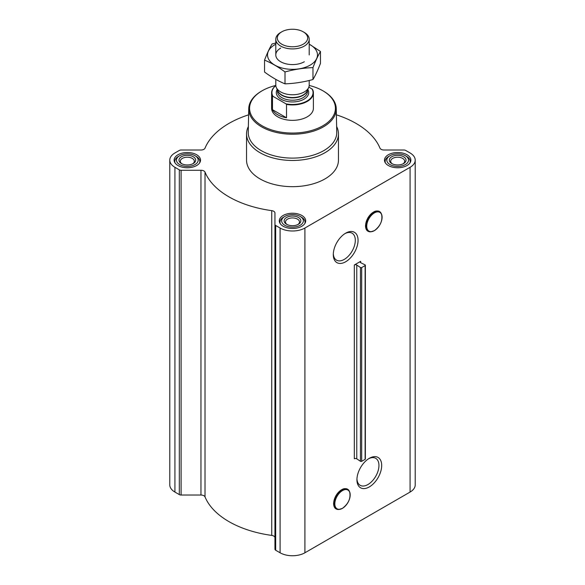 <?xml version="1.0" encoding="UTF-8"?>
<svg xmlns="http://www.w3.org/2000/svg" width="585" height="585" viewBox="0 0 585 585"><rect width="100%" height="100%" fill="white"/><g stroke="black" fill="none" stroke-linecap="round" stroke-linejoin="round"><path stroke-width="0.88" d="M344.967 233.605A15.568 8.987 -60 0 1 352.09 233.196A15.568 8.987 -60 0 1 354.473 245.663A15.568 8.987 -60 0 1 344.302 259.389A15.568 8.987 -60 0 1 336.521 260.157A15.568 8.987 -60 0 1 333.318 253.788M366.188 228.874A11.122 6.42 -60 0 1 367.885 217.993A11.122 6.42 -60 0 1 376.462 211.075M345.676 261.766A17.513 10.106 -60 0 1 333.296 254.614A17.513 10.106 -60 0 1 345.676 233.174A17.513 10.106 -60 0 1 358.057 240.318A17.513 10.106 -60 0 1 345.676 261.766M360.674 261.327L354.32 264.99L354.32 458.757A1.675 0.965 0 0 1 356.77 458.815L360.455 461.302A0.834 0.483 0 0 0 361.676 461.331L365.128 459.342A0.834 0.483 0 0 0 365.369 458.998L365.369 265.232A0.834 0.483 0 0 0 365.077 264.866L360.769 262.738A1.675 0.965 0 0 1 360.184 262.007A1.675 0.965 0 0 1 360.674 261.327L360.674 262.687M248.618 114.828A89.914 51.911 0 0 0 205.021 148.151A4.175 2.413 0 0 1 200.955 150.009L181.094 150.009A2.508 1.448 0 0 0 179.324 150.433L174.922 152.97A17.55 10.128 0 0 0 169.782 160.136A17.55 10.128 0 0 0 174.922 167.303L179.324 169.847A2.508 1.448 0 0 0 181.094 170.272L200.955 170.272A4.175 2.413 0 0 1 205.021 172.122A89.914 51.911 0 0 0 271.74 210.644A4.175 2.413 0 0 1 274.95 212.991L274.95 549.213A2.508 1.448 0 0 0 275.689 550.236L280.091 552.781A17.55 10.128 0 0 0 304.909 552.781L410.078 492.058A17.55 10.128 0 0 0 415.218 484.899L415.218 160.136A17.55 10.128 0 0 0 410.078 152.97L405.676 150.433A2.508 1.448 0 0 0 403.906 150.009L384.045 150.009A4.175 2.413 0 0 1 379.979 148.151A89.914 51.911 0 0 0 336.382 114.828M274.95 224.457A2.508 1.448 0 0 0 275.689 225.481L280.091 228.026A17.55 10.128 0 0 0 304.909 228.026L410.078 167.303A17.55 10.128 0 0 0 415.218 160.136M369.31 486.91A17.513 10.106 -60 0 1 356.93 479.766A17.513 10.106 -60 0 1 369.31 458.318A17.513 10.106 -60 0 1 381.691 465.47A17.513 10.106 -60 0 1 369.31 486.91M334.284 506.559A11.122 6.42 -60 0 1 335.98 495.671A11.122 6.42 -60 0 1 344.558 488.76M274.95 537.754A4.175 2.413 0 0 0 271.74 535.407A89.914 51.911 0 0 1 205.021 496.884A4.175 2.413 0 0 0 200.955 495.027L181.094 495.027A2.508 1.448 0 0 1 179.324 494.603L174.922 492.058A17.55 10.128 0 0 1 169.782 484.899L169.782 160.136M365.369 265.232A0.834 0.483 0 0 1 365.128 265.575L361.676 267.564A0.834 0.483 0 0 1 360.455 267.535L356.77 265.049A1.675 0.965 0 0 0 354.32 264.99M407.006 154.747A13.199 7.62 180 0 1 410.875 160.136A13.199 7.62 180 0 1 397.676 167.756A13.199 7.62 180 0 1 384.469 160.136A13.199 7.62 180 0 1 392.623 153.095A13.199 7.62 180 0 1 407.006 154.747M196.662 154.747A13.199 7.62 180 0 1 200.531 160.136A13.199 7.62 180 0 1 187.324 167.756A13.199 7.62 180 0 1 174.125 160.136A13.199 7.62 180 0 1 182.271 153.095A13.199 7.62 180 0 1 196.662 154.747M301.838 215.47A13.199 7.62 180 0 1 305.699 220.859A13.199 7.62 180 0 1 292.5 228.479A13.199 7.62 180 0 1 279.301 220.859A13.199 7.62 180 0 1 287.447 213.817A13.199 7.62 180 0 1 301.838 215.47M336.631 126.535A45.959 26.537 180 0 1 338.459 133.936L338.459 160.136A45.959 26.537 180 0 1 292.5 186.673A45.959 26.537 180 0 1 246.541 160.136L246.541 133.936A45.959 26.537 180 0 1 248.369 126.535M309.202 85.461A42.917 24.775 180 0 1 322.847 90.763L322.847 90.763A42.917 24.775 180 0 1 322.847 125.804A42.917 24.775 180 0 1 262.153 125.804A42.917 24.775 180 0 1 262.153 90.763A42.917 24.775 180 0 1 275.798 85.461M308.873 87.033L312.514 89.41A20.892 12.058 180 0 1 313.392 92.869L313.392 108.284A20.892 12.058 180 0 1 292.5 120.349A20.892 12.058 180 0 1 271.608 108.284L271.608 92.869A20.892 12.058 180 0 1 275.813 85.615M323.439 91.106L322.847 90.763L323.439 91.106A43.751 25.257 180 0 1 336.251 108.656A43.751 25.257 180 0 1 292.5 134.228A43.751 25.257 180 0 1 248.749 108.656A43.751 25.257 180 0 1 261.561 91.106L262.153 90.763M336.251 108.656L336.755 132.232A44.255 25.55 180 0 1 292.5 158.104A44.255 25.55 180 0 1 248.245 132.232L248.749 108.656M338.459 133.936A45.959 26.537 180 0 1 292.5 160.473A45.959 26.537 180 0 1 246.541 133.936M301.363 217.108L300.178 216.421A10.866 6.274 180 0 1 300.178 225.291A10.866 6.274 180 0 1 284.822 225.291A10.866 6.274 180 0 1 284.822 216.421A10.866 6.274 180 0 1 300.178 216.421L301.363 217.108A12.534 7.239 180 0 1 305.034 222.22A12.534 7.239 180 0 1 304.792 223.645M298.408 217.445A8.358 4.826 180 0 1 298.408 224.267A8.358 4.826 180 0 1 286.591 224.267A8.358 4.826 180 0 1 286.591 217.445A8.358 4.826 180 0 1 298.408 217.445M280.208 223.645A12.534 7.239 180 0 1 279.966 222.22A12.534 7.239 180 0 1 283.637 217.108L284.822 216.421M406.538 156.385L405.354 155.705A10.866 6.274 180 0 1 405.354 164.575A10.866 6.274 180 0 1 389.99 164.575A10.866 6.274 180 0 1 389.99 155.705A10.866 6.274 180 0 1 405.354 155.705L406.538 156.385A12.534 7.239 180 0 1 410.209 161.504A12.534 7.239 180 0 1 409.961 162.922M403.584 156.729A8.358 4.826 180 0 1 403.584 163.551A8.358 4.826 180 0 1 391.767 163.551A8.358 4.826 180 0 1 391.767 156.729A8.358 4.826 180 0 1 403.584 156.729M385.383 162.922A12.534 7.239 180 0 1 385.142 161.504A12.534 7.239 180 0 1 388.813 156.385L389.99 155.705M196.187 156.385L195.01 155.705A10.866 6.274 180 0 1 195.01 164.575A10.866 6.274 180 0 1 179.646 164.575A10.866 6.274 180 0 1 179.646 155.705A10.866 6.274 180 0 1 195.01 155.705L196.187 156.385A12.534 7.239 180 0 1 199.858 161.504A12.534 7.239 180 0 1 199.617 162.922M193.233 156.729A8.358 4.826 180 0 1 193.233 163.551A8.358 4.826 180 0 1 181.416 163.551A8.358 4.826 180 0 1 181.416 156.729A8.358 4.826 180 0 1 193.233 156.729M175.039 162.922A12.534 7.239 180 0 1 174.791 161.504A12.534 7.239 180 0 1 178.462 156.385L179.646 155.705M287.111 224.545A6.998 4.044 180 0 1 285.502 221.964A6.998 4.044 180 0 1 289.824 218.234A6.998 4.044 180 0 1 297.451 219.112A6.998 4.044 180 0 1 299.498 221.964A6.998 4.044 180 0 1 297.889 224.545M181.942 163.822A6.998 4.044 180 0 1 180.326 161.248A6.998 4.044 180 0 1 184.648 157.511A6.998 4.044 180 0 1 192.275 158.389A6.998 4.044 180 0 1 194.322 161.248A6.998 4.044 180 0 1 192.714 163.822M392.286 163.822A6.998 4.044 180 0 1 390.678 161.248A6.998 4.044 180 0 1 394.992 157.511A6.998 4.044 180 0 1 402.619 158.389A6.998 4.044 180 0 1 404.674 161.248A6.998 4.044 180 0 1 403.058 163.822M368.608 458.75A15.568 8.987 -60 0 1 375.724 458.34A15.568 8.987 -60 0 1 378.107 470.815A15.568 8.987 -60 0 1 367.936 484.534A15.568 8.987 -60 0 1 360.155 485.309A15.568 8.987 -60 0 1 356.952 478.94M312.002 88.84A20.555 11.868 180 0 1 307.037 100.986A20.555 11.868 180 0 1 286.006 103.852L272.998 96.342A20.555 11.868 180 0 1 275.813 85.659M272.998 96.342L272.486 96.32A20.892 12.058 180 0 1 271.608 92.869M313.392 92.869A20.892 12.058 180 0 1 286.518 104.422L286.006 103.852M286.518 104.422L286.518 117.797L272.486 109.695A20.892 12.058 0 0 0 286.518 117.797M272.486 96.32L272.486 109.695M304.317 32.446L303.227 31.817A15.173 8.76 180 0 1 303.227 44.204A15.173 8.76 180 0 1 281.773 44.204A15.173 8.76 180 0 1 281.773 31.817A15.173 8.76 180 0 1 303.227 31.817L304.317 32.446A16.709 9.645 180 0 1 309.209 39.268A16.709 9.645 180 0 1 292.5 48.913A16.709 9.645 180 0 1 275.791 39.268A16.709 9.645 180 0 1 280.683 32.446L281.773 31.817M309.209 80.489L309.209 85.11A16.709 9.645 180 0 1 308.646 87.589A16.709 9.645 180 0 1 292.5 94.755A16.709 9.645 180 0 1 276.354 87.589A16.709 9.645 180 0 1 275.791 85.11L275.791 79.37M320.463 51.473L320.463 63.385C317.962 69.886 315.469 75.26 312.968 79.523C303.652 82.083 294.328 83.531 285.005 83.852C278.27 81.081 271.447 77.14 264.537 72.035L264.537 60.123C271.279 62.895 278.102 66.836 285.005 71.94C294.328 69.381 303.652 67.94 312.968 67.619C315.469 61.118 317.962 55.736 320.463 51.473L309.209 44.138M276.917 42.756L272.032 43.977C269.531 48.248 267.038 53.623 264.537 60.123M285.005 83.852L285.005 71.94M312.968 79.523L312.968 67.619M280.683 48.109A16.709 9.645 0 0 0 280.683 61.754A16.709 9.645 0 0 0 304.317 61.754M275.791 44.211A24.987 14.428 0 0 0 274.833 44.731A24.987 14.428 0 0 0 275.147 65.308A24.987 14.428 0 0 0 310.774 64.767A24.987 14.428 0 0 0 309.209 44.211M304.909 228.026L304.909 552.781M410.078 167.303L410.078 492.058M356.77 265.049L356.77 458.815M360.455 267.535L360.455 461.302M361.676 267.564L361.676 461.331M365.128 265.575L365.128 459.342M174.922 167.303L174.922 492.058M179.324 169.847L179.324 494.603M181.094 170.272L181.094 495.027M200.955 170.272L200.955 495.027M205.021 172.122L205.021 496.884M271.74 210.644L271.74 535.407M275.689 225.481L275.689 550.236M280.091 228.026L280.091 552.781M374.393 230.585A10.83 6.252 -60 0 1 367.76 221.152A10.83 6.252 -60 0 1 381.025 213.496A10.83 6.252 -60 0 1 374.393 230.585M374.334 230.673A10.976 6.34 -60 0 1 371.563 231.682A10.976 6.34 -60 0 1 368.85 218.541A10.976 6.34 -60 0 1 381.581 214.329A10.976 6.34 -60 0 1 374.334 230.673M370.927 231.77A11.407 6.589 -60 0 1 368.097 218.11A11.407 6.589 -60 0 1 381.34 213.73L381.581 214.329C382.831 220.574 380.418 226.015 374.356 230.665L370.927 231.77C367.365 231.974 365.559 229.89 365.493 225.517L367.87 217.905C373.325 210.373 377.815 208.984 381.34 213.73M342.488 508.27A10.83 6.252 -60 0 1 335.856 498.837A10.83 6.252 -60 0 1 349.121 491.181A10.83 6.252 -60 0 1 342.488 508.27M339.015 509.455L342.452 508.35A10.976 6.34 -60 0 1 339.658 509.367A10.976 6.34 -60 0 1 336.938 496.226A10.976 6.34 -60 0 1 349.676 492.014A10.976 6.34 -60 0 1 342.43 508.358C348.514 503.7 350.92 498.259 349.676 492.014L349.435 491.415A11.407 6.589 -60 0 0 336.192 495.795A11.407 6.589 -60 0 0 339.015 509.455C335.461 509.659 333.647 507.575 333.589 503.202L335.958 495.59C341.421 488.058 345.911 486.669 349.435 491.415M307.783 89.468A16.212 9.36 180 0 1 292.5 101.951A16.212 9.36 180 0 1 277.217 89.468M308.646 87.589L307.03 91.106A15.034 8.68 180 0 1 292.5 97.556A15.034 8.68 180 0 1 277.97 91.106L276.354 87.589M307.271 90.573A14.954 8.636 180 0 1 292.5 97.863A14.954 8.636 180 0 1 277.729 90.573M307.454 90.178L307.454 91.567A14.954 8.636 180 0 1 292.5 100.203A14.954 8.636 180 0 1 277.546 91.567L277.546 90.178M279.966 222.22L279.966 223.251M305.034 222.22L305.034 223.251M385.142 161.504L385.142 162.535M410.209 161.504L410.209 162.535M174.791 161.504L174.791 162.535M199.858 161.504L199.858 162.535M275.791 39.268L275.791 54.931M309.209 39.268L309.209 54.931"/></g></svg>
